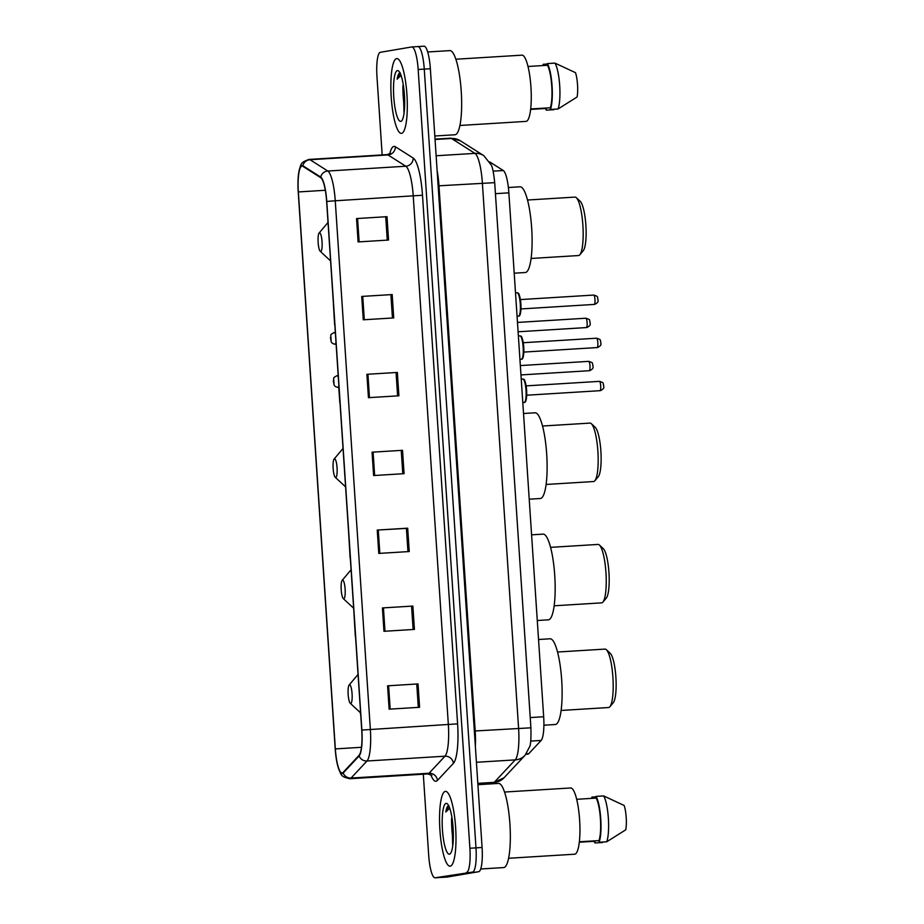 <?xml version="1.0" encoding="UTF-8"?>
<svg xmlns="http://www.w3.org/2000/svg" width="924" height="924" viewBox="0 0 924 924"><rect width="100%" height="100%" fill="white"/><g stroke="black" fill="none" stroke-linecap="round" stroke-linejoin="round"><path stroke-width="1.39" d="M489.72 161.919L503.291 170.524A23.423 4.955 86.5 0 1 508.87 192.839L543.67 716.758A23.423 4.955 86.5 0 1 541.141 740.447L528.782 753.661A23.423 4.955 86.5 0 1 527.962 754.157A23.423 4.955 86.5 0 1 527.847 754.18A23.423 4.955 86.5 0 1 527.731 754.18M447.101 877.049A23.423 4.955 -93.5 0 0 447.216 877.049A23.423 4.955 -93.5 0 0 447.332 877.038L478.724 871.69A23.423 4.955 -93.5 0 0 482.085 847.493L430.353 68.746A23.423 4.955 -93.5 0 0 424.012 46.2A23.423 4.955 -93.5 0 0 423.897 46.212M423.308 774.208L428.69 855.254A23.423 4.955 -93.5 0 0 435.031 877.8A23.423 4.955 -93.5 0 0 435.146 877.788L472.638 872.071A23.423 4.955 -93.5 0 0 475.987 847.874L424.266 69.115A23.423 4.955 -93.5 0 0 417.914 46.57A23.423 4.955 -93.5 0 0 417.81 46.593A23.423 4.955 -93.5 0 1 417.914 46.57A23.423 4.955 -93.5 0 1 424.266 69.115L475.987 847.874A23.423 4.955 -93.5 0 1 472.638 872.071L441.233 877.407L478.724 871.69M447.216 877.049L441.129 877.43A23.423 4.955 -93.5 0 0 441.233 877.407A23.423 4.955 -93.5 0 1 441.129 877.43A23.423 4.955 -93.5 0 1 441.014 877.43M450.254 866.158A37.468 7.923 -93.5 0 0 455.648 827.869A37.468 7.923 -93.5 0 0 445.46 791.383A37.468 7.923 -93.5 0 0 445.287 791.394A37.468 7.923 -93.5 0 0 439.893 829.694A37.468 7.923 -93.5 0 0 450.069 866.181A37.468 7.923 -93.5 0 0 450.254 866.158A37.468 7.923 -93.5 0 0 455.648 827.869A37.468 7.923 -93.5 0 0 445.46 791.383A37.468 7.923 -93.5 0 0 445.287 791.394A37.468 7.923 -93.5 0 0 439.893 829.694A37.468 7.923 -93.5 0 0 450.069 866.181A37.468 7.923 -93.5 0 0 450.254 866.158M401.57 133.356A37.468 7.923 -93.5 0 0 406.964 95.056A37.468 7.923 -93.5 0 0 396.789 58.57A37.468 7.923 -93.5 0 0 396.615 58.593A37.468 7.923 -93.5 0 0 391.21 96.881A37.468 7.923 -93.5 0 0 401.397 133.368A37.468 7.923 -93.5 0 0 401.57 133.356A37.468 7.923 -93.5 0 0 406.964 95.056A37.468 7.923 -93.5 0 0 396.789 58.57A37.468 7.923 -93.5 0 0 396.615 58.593A37.468 7.923 -93.5 0 0 391.21 96.881A37.468 7.923 -93.5 0 0 401.397 133.368A37.468 7.923 -93.5 0 0 401.57 133.356M342.227 772.938A24.983 5.278 86.5 0 1 342.111 772.949A24.983 5.278 86.5 0 1 335.343 748.914L298.348 191.938A24.983 5.278 86.5 0 1 302.044 166.112A24.983 5.278 86.5 0 1 302.864 166.355L320.674 177.651A24.983 5.278 86.5 0 1 326.634 201.467L361.746 730.087A24.983 5.278 86.5 0 1 359.043 755.358L343.116 772.406A24.983 5.278 86.5 0 1 342.227 772.938M342.273 773.561A25.606 5.405 -93.5 0 0 343.174 773.018L359.113 755.971A25.606 5.405 -93.5 0 0 361.873 730.064L326.761 201.444A25.606 5.405 -93.5 0 0 320.663 177.038L302.841 165.743A25.606 5.405 -93.5 0 0 298.521 174.139A25.606 5.405 -93.5 0 0 298.221 191.961L335.216 748.925A25.606 5.405 -93.5 0 0 337.63 765.419A25.606 5.405 -93.5 0 0 342.273 773.561M452.679 823.076L453.199 841.21A31.231 6.595 86.5 0 1 451.57 818.618M404.007 90.263L404.527 108.397A31.231 6.595 86.5 0 1 402.899 85.817M466.539 872.441A23.423 4.955 -93.5 0 0 469.9 848.244L418.168 69.496A23.423 4.955 -93.5 0 0 411.827 46.951A23.423 4.955 -93.5 0 0 411.711 46.962L380.318 52.31A23.423 4.955 -93.5 0 0 376.957 76.507L382.166 154.92M361.711 296.431L392.18 294.56L393.728 317.925L363.271 319.796L361.711 296.431L362.751 296.373L364.31 319.727M356.548 218.561L387.006 216.678L388.554 240.044L358.096 241.926L356.548 218.561L357.576 218.491L359.136 241.857M377.235 530.064L407.692 528.182L409.251 551.547L378.782 553.418L377.235 530.064L378.274 529.995L379.822 553.361M382.409 607.934L412.866 606.063L414.426 629.417L383.957 631.3L382.409 607.934L383.448 607.876L384.996 631.231M387.583 685.816L418.041 683.933L419.588 707.299L389.131 709.17L387.583 685.816L388.611 685.747L390.171 709.112M366.886 374.312L397.355 372.43L398.902 395.795L368.445 397.678L366.886 374.312L367.925 374.243L369.473 397.609M372.06 452.183L402.529 450.311L404.077 473.677L373.608 475.548L372.06 452.183L373.1 452.125L374.647 475.479M334.615 324.671L333.264 301.293M350.138 558.292L348.775 534.927M355.313 636.174L353.95 612.797M360.476 714.044L360.383 712.67M339.789 402.541L338.773 387.318M402.529 450.311L373.1 452.125M397.355 372.43L367.925 374.243M418.041 683.933L388.611 685.747M412.866 606.063L383.448 607.876M407.692 528.182L406.421 528.401M407.958 551.628L406.41 528.389L378.274 529.995M387.006 216.678L357.576 218.491M392.18 294.56L362.751 296.373M401.247 450.508L402.783 473.746M411.584 606.26L413.132 629.498M416.759 684.141L418.306 707.38M396.073 372.638L397.609 395.876M390.898 294.756L392.446 317.995M385.724 216.886L387.272 240.125M480.711 868.987L503.672 867.567A42.157 8.905 -93.5 0 0 503.869 867.544A42.157 8.905 -93.5 0 0 509.944 824.474A42.157 8.905 -93.5 0 0 498.486 783.425L477.916 784.684M574.543 854.203A33.183 7.011 -93.5 0 0 574.705 854.203A33.183 7.011 -93.5 0 0 574.867 854.18A33.183 7.011 -93.5 0 0 579.637 820.281A33.183 7.011 -93.5 0 0 570.628 787.976L504.527 792.041M451.848 817.012L452.691 845.298M448.902 805.67L448.625 805.67C447.412 805.947 446.477 808.05 445.807 811.988L449.711 808.177M449.457 854.169A25.456 5.382 -93.5 0 0 450.45 853.51A25.456 5.382 -93.5 0 0 453.13 828.447A25.456 5.382 -93.5 0 0 447.401 803.903A25.456 5.382 -93.5 0 0 446.084 803.383A25.456 5.382 -93.5 0 0 442.434 829.683A25.456 5.382 -93.5 0 0 449.457 854.169M579.371 841.776L598.971 840.574A23.423 4.955 -93.5 0 0 600.415 818.849A23.423 4.955 -93.5 0 0 596.153 798.093L576.668 799.295M598.971 840.574L599.087 842.272L606.698 841.799L625.779 829.798A15.616 3.303 -93.5 0 0 624.174 805.485L603.649 795.922L596.038 796.396L596.153 798.093M606.698 841.799A24.983 5.278 -93.5 0 0 608.362 818.317A24.983 5.278 -93.5 0 0 603.649 795.922M599.087 842.272A24.983 5.278 -93.5 0 0 600.75 818.791A24.983 5.278 -93.5 0 0 596.038 796.396M602.61 842.492L594.998 842.965L594.883 841.267L579.313 842.226M592.03 798.348L591.949 797.089A24.983 5.278 -93.5 0 0 591.51 798.382M594.155 841.314A24.983 5.278 -93.5 0 0 594.998 842.965M591.949 797.089L596.061 796.835M445.807 811.988L448.821 806.005M608.431 707.53A29.279 6.191 -93.5 0 0 608.569 707.53A29.279 6.191 -93.5 0 0 608.708 707.518A29.279 6.191 -93.5 0 0 609.863 706.756A29.279 6.191 -93.5 0 0 612.947 677.927A29.279 6.191 -93.5 0 0 606.352 649.699A29.279 6.191 -93.5 0 0 604.977 649.098A29.279 6.191 -93.5 0 0 604.827 649.11M349.491 684.776A9.367 1.975 -93.5 0 0 349.122 685.019A9.367 1.975 -93.5 0 0 348.14 694.247A9.367 1.975 -93.5 0 0 350.254 703.279A9.367 1.975 -93.5 0 0 350.739 703.464A9.367 1.975 -93.5 0 0 352.079 693.785A9.367 1.975 -93.5 0 0 349.491 684.776M543.901 725.201L555.336 724.497A42.931 9.078 -93.5 0 0 555.543 724.474A42.931 9.078 -93.5 0 0 561.723 680.595A42.931 9.078 -93.5 0 0 550.057 638.784L538.53 639.5M609.863 706.756L613.259 702.737A25.375 5.359 -93.5 0 0 615.927 677.754A25.375 5.359 -93.5 0 0 610.21 653.28L606.352 649.699M601.478 602.864A29.279 6.191 -93.5 0 0 601.616 602.864A29.279 6.191 -93.5 0 0 601.755 602.852A29.279 6.191 -93.5 0 0 602.91 602.09A29.279 6.191 -93.5 0 0 605.994 573.273A29.279 6.191 -93.5 0 0 599.399 545.033A29.279 6.191 -93.5 0 0 598.024 544.432A29.279 6.191 -93.5 0 0 597.886 544.444M342.538 580.11A9.367 1.975 -93.5 0 0 342.18 580.353A9.367 1.975 -93.5 0 0 341.187 589.581A9.367 1.975 -93.5 0 0 343.301 598.613A9.367 1.975 -93.5 0 0 343.786 598.81A9.367 1.975 -93.5 0 0 345.126 589.131A9.367 1.975 -93.5 0 0 342.538 580.11M537.271 620.524L548.382 619.831A42.931 9.078 -93.5 0 0 548.59 619.808A42.931 9.078 -93.5 0 0 554.77 575.941A42.931 9.078 -93.5 0 0 543.104 534.13L531.589 534.834M602.91 602.09L606.306 598.071A25.375 5.359 -93.5 0 0 608.985 573.088A25.375 5.359 -93.5 0 0 603.256 548.613L599.399 545.033M593.416 481.543A29.279 6.191 -93.5 0 0 593.566 481.543A29.279 6.191 -93.5 0 0 593.705 481.519A29.279 6.191 -93.5 0 0 594.86 480.769A29.279 6.191 -93.5 0 0 597.932 451.94A29.279 6.191 -93.5 0 0 591.337 423.712A29.279 6.191 -93.5 0 0 589.962 423.1A29.279 6.191 -93.5 0 0 589.824 423.111M334.488 458.789A9.367 1.975 -93.5 0 0 334.118 459.032A9.367 1.975 -93.5 0 0 333.125 468.249A9.367 1.975 -93.5 0 0 335.239 477.281A9.367 1.975 -93.5 0 0 335.724 477.477A9.367 1.975 -93.5 0 0 337.064 467.798A9.367 1.975 -93.5 0 0 334.488 458.789M529.221 499.191L540.332 498.51A42.931 9.078 -93.5 0 0 540.528 498.486A42.931 9.078 -93.5 0 0 546.719 454.608A42.931 9.078 -93.5 0 0 535.054 412.797L523.527 413.502M594.86 480.769L598.255 476.738A25.375 5.359 -93.5 0 0 600.923 451.755A25.375 5.359 -93.5 0 0 595.206 427.292L591.337 423.712M578.412 255.544A29.279 6.191 -93.5 0 0 578.551 255.544A29.279 6.191 -93.5 0 0 578.69 255.521A29.279 6.191 -93.5 0 0 579.845 254.77A29.279 6.191 -93.5 0 0 582.928 225.941A29.279 6.191 -93.5 0 0 576.333 197.713A29.279 6.191 -93.5 0 0 574.947 197.101A29.279 6.191 -93.5 0 0 574.809 197.124M319.473 232.79A9.367 1.975 -93.5 0 0 319.103 233.033A9.367 1.975 -93.5 0 0 318.122 242.261A9.367 1.975 -93.5 0 0 320.235 251.293A9.367 1.975 -93.5 0 0 320.72 251.478A9.367 1.975 -93.5 0 0 322.06 241.799A9.367 1.975 -93.5 0 0 319.473 232.79M514.206 273.192L525.317 272.511A42.931 9.078 -93.5 0 0 525.525 272.488A42.931 9.078 -93.5 0 0 531.704 228.609A42.931 9.078 -93.5 0 0 520.039 186.798L508.385 187.514M579.845 254.77L583.24 250.739A25.375 5.359 -93.5 0 0 585.908 225.756A25.375 5.359 -93.5 0 0 580.191 201.293L576.333 197.713M434.823 136.001L455.001 134.765A42.157 8.905 -93.5 0 0 455.197 134.742A42.157 8.905 -93.5 0 0 461.261 91.661A42.157 8.905 -93.5 0 0 449.815 50.612L427.673 51.975M525.871 121.391A33.183 7.011 -93.5 0 0 526.033 121.391A33.183 7.011 -93.5 0 0 526.195 121.367A33.183 7.011 -93.5 0 0 530.965 87.468A33.183 7.011 -93.5 0 0 521.956 55.163L455.844 59.228M403.176 84.211L404.007 112.485M400.231 72.857L399.953 72.869C398.741 73.135 397.805 75.237 397.135 79.175L401.039 75.364M400.785 121.367A25.456 5.382 -93.5 0 0 401.778 120.709A25.456 5.382 -93.5 0 0 404.458 95.634A25.456 5.382 -93.5 0 0 398.729 71.09A25.456 5.382 -93.5 0 0 397.401 70.582A25.456 5.382 -93.5 0 0 393.763 96.881A25.456 5.382 -93.5 0 0 400.785 121.367M530.699 108.963L550.3 107.761A23.423 4.955 -93.5 0 0 551.744 86.036A23.423 4.955 -93.5 0 0 547.47 65.281L527.997 66.482M550.3 107.761L550.404 109.459L558.027 108.997L577.107 96.985A15.616 3.303 -93.5 0 0 575.49 72.673L554.977 63.109L547.366 63.583L547.47 65.281M558.027 108.997A24.983 5.278 -93.5 0 0 559.69 85.505A24.983 5.278 -93.5 0 0 554.977 63.109M550.404 109.459A24.983 5.278 -93.5 0 0 552.078 85.978A24.983 5.278 -93.5 0 0 547.366 63.583M553.938 109.69L546.327 110.152L546.211 108.455L530.642 109.413M543.358 65.535L543.277 64.276A24.983 5.278 -93.5 0 0 542.838 65.569M545.483 108.501A24.983 5.278 -93.5 0 0 546.327 110.152M543.277 64.276L547.389 64.022M397.135 79.175L400.138 73.204M526.299 753.811L528.782 753.661M530.699 741.094L541.141 740.447M530.226 717.578L543.67 716.758M495.426 193.67L508.87 192.839M493.104 171.148L503.291 170.524M504.054 777.765A15.616 14.969 -136.9 0 1 494.236 782.351L515.234 759.886A31.231 6.595 -93.5 0 0 518.595 728.297L482.386 183.137A31.231 6.595 -93.5 0 0 474.948 153.372A15.616 15.084 -57.6 0 1 483.76 155.625L491.198 164.934C492.492 166.944 493.659 172.846 494.698 182.652L530.907 727.812C531.138 738.415 530.722 744.698 529.671 746.661L525.051 755.312L504.054 777.765L492.977 783.032A31.231 6.595 -93.5 0 0 493.127 783.009A31.231 6.595 -93.5 0 0 494.236 782.351L477.824 783.356M436.14 155.763L474.948 153.372L451.466 138.484A31.231 6.595 -93.5 0 0 450.45 138.184L460.279 140.737L483.76 155.625M435.054 139.489L451.466 138.484A15.616 15.084 -57.6 0 1 460.279 140.737M482.085 847.493L469.9 848.244M447.332 877.038L435.146 877.788M430.353 68.746L418.168 69.496M525.051 755.312A15.616 14.969 -136.9 0 1 515.234 759.886L476.426 762.277M530.907 727.812L475.19 730.965A31.231 6.595 86.5 0 1 475.363 746.361M494.698 182.652L438.981 185.805L475.19 730.965L474.347 731.011M437.133 170.697A31.231 6.595 86.5 0 1 438.981 185.805L438.138 185.851M335.343 748.914L361.469 747.297M389.812 153.696A39.039 8.247 86.5 0 1 393.913 146.385A39.039 8.247 86.5 0 1 395.368 146.743L413.19 158.039A39.039 8.247 86.5 0 1 422.487 195.241L457.599 723.862A39.039 8.247 86.5 0 1 453.395 763.363L437.456 780.399A39.039 8.247 86.5 0 1 430.734 774.508M326.761 201.444L335.25 200.785L370.362 729.417A31.231 6.595 86.5 0 1 366.99 761.006L351.062 778.054A31.231 6.595 86.5 0 1 349.953 778.713A31.231 6.595 86.5 0 1 349.803 778.736L427.789 773.931A31.231 6.595 -93.5 0 0 427.939 773.919A31.231 6.595 -93.5 0 0 429.048 773.249L444.975 756.202A31.231 6.595 -93.5 0 0 448.348 724.612L413.236 195.98A31.231 6.595 -93.5 0 0 405.798 166.228L387.976 154.932A31.231 6.595 -93.5 0 0 386.96 154.631L390.563 153.349M343.174 773.018A7.808 7.484 -136.9 0 0 351.062 778.054L429.048 773.249A7.808 7.484 43.1 0 1 437.456 780.399M457.599 723.862L361.873 730.064M320.663 177.038A7.808 7.542 -57.6 0 1 327.812 171.032A31.231 6.595 86.5 0 1 335.25 200.785L422.487 195.241M453.395 763.363A7.808 7.484 43.1 0 0 444.975 756.202L366.99 761.006A7.808 7.484 -136.9 0 1 359.113 755.971M302.841 165.743A7.808 7.542 -57.6 0 1 309.99 159.725L327.812 171.032L405.798 166.228A7.808 7.542 122.4 0 0 413.19 158.039M298.521 174.139C301.074 163.456 299.826 162.809 308.974 159.436A31.231 6.595 86.5 0 1 309.99 159.725L387.976 154.932A7.808 7.542 122.4 0 0 395.368 146.743M427.639 773.931A31.231 6.595 -93.5 0 0 427.789 773.931L431.901 775.351M298.348 191.938L325.317 190.275M452.333 820.177A31.231 6.595 -93.5 0 0 453.349 836.763M403.661 87.364A31.231 6.595 -93.5 0 0 404.677 103.95M589.304 370.709A4.689 0.993 -93.5 0 0 589.986 365.927A4.689 0.993 -93.5 0 0 588.715 361.365A4.689 0.993 -93.5 0 0 588.692 361.365C594.582 363.201 591.579 363.213 593 365.246C592.238 366.516 595.183 367.902 589.708 370.663L589.281 370.709A4.689 0.993 -93.5 0 0 589.281 370.709A4.689 0.993 -93.5 0 0 589.304 370.709L520.963 374.925M337.283 375.675A5.856 1.236 86.5 0 1 337.318 375.675A5.856 1.236 86.5 0 1 338.323 377.442M338.842 385.296A5.856 1.236 86.5 0 1 338.057 387.364A5.856 1.236 86.5 0 1 338.034 387.364A5.856 1.236 86.5 0 1 337.999 387.364L338.969 387.306M333.991 383.703L333.737 379.81L333.991 383.703M586.44 327.57A4.689 0.993 -93.5 0 0 587.121 322.776A4.689 0.993 -93.5 0 0 585.839 318.226A4.689 0.993 -93.5 0 0 585.828 318.226C591.718 320.051 588.715 320.074 590.136 322.095C589.373 323.365 592.319 324.763 586.844 327.523L586.417 327.57A4.689 0.993 -93.5 0 0 586.417 327.57A4.689 0.993 -93.5 0 0 586.44 327.57M335.331 332.478L334.442 332.536A5.856 1.236 86.5 0 1 334.442 332.536A5.856 1.236 86.5 0 1 335.458 334.292M335.978 342.157A5.856 1.236 86.5 0 1 335.193 344.213A5.856 1.236 86.5 0 1 335.169 344.225A5.856 1.236 86.5 0 1 335.135 344.225M331.127 340.563L330.873 336.671L331.127 340.563M524.22 402.414A11.712 2.472 -93.5 0 0 524.278 402.414A11.712 2.472 -93.5 0 0 524.335 402.402A11.712 2.472 -93.5 0 0 526.022 390.436A11.712 2.472 -93.5 0 0 522.845 379.036A11.712 2.472 -93.5 0 0 522.788 379.036M599.988 390.702A4.689 0.993 -93.5 0 0 600.011 390.702A4.689 0.993 -93.5 0 0 600.034 390.702A4.689 0.993 -93.5 0 0 600.704 385.92A4.689 0.993 -93.5 0 0 599.433 381.358A4.689 0.993 -93.5 0 0 599.41 381.358M523.781 379.776A10.926 2.31 86.5 0 1 526.622 390.529A10.926 2.31 86.5 0 1 525.132 401.559M521.355 359.263A11.712 2.472 -93.5 0 0 521.413 359.263A11.712 2.472 -93.5 0 0 521.471 359.263A11.712 2.472 -93.5 0 0 523.157 347.297A11.712 2.472 -93.5 0 0 519.969 335.886A11.712 2.472 -93.5 0 0 519.923 335.897M523.273 342.723L596.569 338.207C602.436 340.044 599.445 340.067 600.866 342.088C600.092 343.358 603.037 344.756 597.562 347.516L597.147 347.563A4.689 0.993 -93.5 0 0 597.147 347.563A4.689 0.993 -93.5 0 0 597.158 347.563A4.689 0.993 -93.5 0 0 597.84 342.769A4.689 0.993 -93.5 0 0 596.569 338.207A4.689 0.993 -93.5 0 0 596.546 338.219M520.917 336.636A10.926 2.31 86.5 0 1 523.758 347.389A10.926 2.31 86.5 0 1 522.268 358.408M518.491 316.123A11.712 2.472 -93.5 0 0 518.549 316.123A11.712 2.472 -93.5 0 0 518.607 316.112A11.712 2.472 -93.5 0 0 520.293 304.146A11.712 2.472 -93.5 0 0 517.105 292.746A11.712 2.472 -93.5 0 0 517.047 292.758M520.408 299.584L593.705 295.068C599.572 296.904 596.569 296.927 597.99 298.949C597.227 300.219 600.173 301.617 594.698 304.366L594.271 304.423A4.689 0.993 -93.5 0 0 594.271 304.423A4.689 0.993 -93.5 0 0 594.294 304.412A4.689 0.993 -93.5 0 0 594.975 299.63A4.689 0.993 -93.5 0 0 593.705 295.068A4.689 0.993 -93.5 0 0 593.682 295.068M518.052 293.486A10.926 2.31 86.5 0 1 520.893 304.25A10.926 2.31 86.5 0 1 519.392 315.269M525.929 754.296L527.847 754.18M450.45 138.184L435.031 139.131M424.012 46.2L411.827 46.951M492.977 783.032L477.858 783.956M337.63 765.419C341.557 775.825 340.228 776.426 349.803 778.736M435.031 877.8L441.129 877.43M308.974 159.436L386.96 154.631M574.705 854.203L508.604 858.269M608.569 707.53L561.122 710.452M350.254 703.279L360.603 712.866M349.122 685.019L358.05 674.439M604.977 649.098L557.519 652.021M601.616 602.864L554.169 605.786M343.301 598.613L353.649 608.2M342.18 580.353L351.097 569.773M598.024 544.432L550.577 547.355M593.566 481.543L546.119 484.465M335.239 477.281L345.588 486.867M334.118 459.032L343.035 448.452M589.962 423.1L542.515 426.022M578.551 255.544L531.104 258.466M320.235 251.293L330.573 260.88M319.103 233.033L328.02 222.453M574.947 197.101L527.5 200.023M526.033 121.391L459.933 125.468M588.715 361.365L520.339 365.581M338.196 375.618L336.89 375.722C331.959 378.609 334.511 377.246 333.345 380.942L334.165 385.123C334.834 386.348 336.128 387.087 338.034 387.364M585.839 318.226L517.475 322.43M334.442 332.536L334.026 332.582C329.094 335.458 331.647 334.095 330.48 337.803L331.289 341.984C331.97 343.197 333.264 343.947 335.169 344.225L336.105 344.167M586.417 327.57L518.098 331.774M522.799 402.506L524.416 402.39C524.924 402.714 527.038 401.744 526.645 390.598C524.913 377.304 524.012 379.637 522.845 379.036L521.24 379.129M526.715 395.218L600.427 390.656C605.901 387.895 602.956 386.498 603.73 385.227C602.309 383.206 605.301 383.194 599.433 381.358L526.137 385.874M519.923 359.355L521.552 359.251C522.06 359.575 524.174 358.604 523.781 347.459C522.048 334.165 521.148 336.498 519.969 335.886L518.376 335.989M597.147 347.563L523.85 352.079M517.059 316.216L518.687 316.112C519.196 316.435 521.309 315.465 520.917 304.319C519.184 291.025 518.283 293.347 517.105 292.746L515.511 292.85M594.271 304.423L520.986 308.939"/></g></svg>
